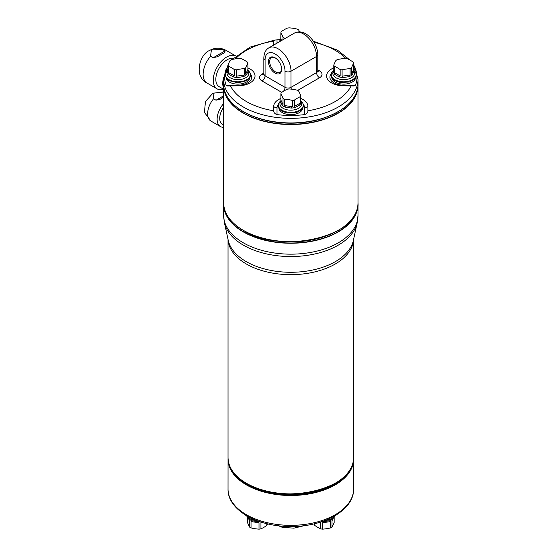 <?xml version="1.0" encoding="UTF-8"?>
<svg xmlns="http://www.w3.org/2000/svg" width="557" height="557" viewBox="0 0 557 557"><rect width="100%" height="100%" fill="white"/><g stroke="black" fill="none" stroke-linecap="round" stroke-linejoin="round"><path stroke-width="0.84" d="M284.989 526.316L282.308 527.333L278.507 525.759M314.301 523.796L314.301 524.353A10.061 5.807 0 0 0 314.823 525.474A41.315 23.854 -120 0 0 320.672 528.851L320.567 522.062M314.823 525.474L314.823 523.671M320.672 528.851A10.061 5.807 0 0 0 322.607 529.15A41.315 32.584 155.1 0 0 330.593 527.918A10.061 5.807 0 0 0 332.021 527.096A41.315 8.731 98.8 0 0 334.158 522.487L334.158 517.258M332.021 527.096L332.021 520.732L333.107 518.386M330.593 527.918L330.593 521.554L329.507 520.767L323.937 521.631L322.607 522.786L330.593 521.554M322.607 529.15L322.607 522.786M247.468 517.258L247.468 522.487A41.315 8.731 -98.8 0 0 249.606 527.096A10.061 5.807 0 0 0 251.033 527.918A41.315 32.584 -155.1 0 0 259.019 529.15A10.061 5.807 0 0 0 260.954 528.851A41.315 23.854 120 0 0 266.803 525.474A10.061 5.807 0 0 0 267.325 524.353L267.325 523.796M266.803 525.474L266.803 523.671M260.954 528.851L260.954 522.487L261.47 522.194M259.019 529.15L259.019 522.786L257.689 521.631L252.119 520.767L251.033 521.554L259.019 522.786M251.033 527.918L251.033 521.554M249.606 527.096L249.606 520.732L248.053 517.669M333.573 517.669L332.021 520.732M261.059 522.062L260.954 522.487M230.695 468.903A62.461 36.066 0 0 0 239.552 479.716A62.461 36.066 0 0 0 246.647 484.611A62.461 36.066 0 0 0 342.075 479.716A62.461 36.066 0 0 0 350.931 468.903M353.549 458.982A62.739 36.219 180 0 1 353.472 460.374A62.739 36.219 180 0 1 290.81 494.762A62.739 36.219 180 0 1 228.154 460.374A62.739 36.219 180 0 1 228.078 458.982M353.542 459.086A62.739 36.219 180 0 1 290.81 494.616A62.739 36.219 180 0 1 228.085 459.086M350.081 68.622A41.315 32.584 155.1 0 0 342.095 69.855A10.061 5.807 180 0 1 340.153 69.555A41.315 23.854 -120 0 0 334.304 66.179A10.061 5.807 180 0 1 333.789 65.058A41.315 8.731 -81.2 0 1 335.927 60.448A10.061 5.807 180 0 1 337.347 59.627A41.315 32.584 -24.9 0 1 345.333 58.394A10.061 5.807 180 0 1 347.276 58.694A41.315 23.854 60 0 1 353.124 62.071A10.061 5.807 180 0 1 353.639 63.192A41.315 8.731 98.8 0 0 351.502 67.801A10.061 5.807 180 0 1 350.081 68.622L350.081 74.979L342.095 76.218L343.425 77.52L348.995 76.664L350.081 74.979M333.789 65.058L333.789 71.421M334.304 66.179L334.304 72.542L334.861 74.478L338.941 76.831L340.153 75.912L334.304 72.542M340.153 69.555L340.153 75.912M342.095 69.855L342.095 76.218M351.502 67.801L351.502 74.158L352.275 74.763L353.772 71.554L353.639 69.548L351.502 74.158M353.639 63.192L353.639 69.548M285.616 38.175A41.315 32.584 -155.1 0 0 284.446 38.078A10.061 5.807 180 0 1 283.026 37.256A41.315 8.731 -98.8 0 0 280.888 32.647A10.061 5.807 180 0 1 281.403 31.526A41.315 23.854 -60 0 1 287.252 28.149A10.061 5.807 180 0 1 289.194 27.85A41.315 32.584 24.9 0 1 297.18 29.082A10.061 5.807 180 0 1 298.601 29.904A41.315 8.731 81.2 0 1 299.596 31.881M280.888 32.647L280.756 41.009M283.026 37.256L283.026 39.672M284.446 38.078L284.446 38.851M228.502 66.179L228.502 72.542L229.059 74.478L233.132 76.831L234.351 75.912L234.351 69.555A41.315 23.854 -120 0 0 228.502 66.179A10.061 5.807 180 0 1 227.987 65.058A41.315 8.731 -81.2 0 1 230.125 60.448A10.061 5.807 180 0 1 231.545 59.627A41.315 32.584 -24.9 0 1 239.531 58.394A10.061 5.807 180 0 1 241.473 58.694A41.315 23.854 60 0 1 247.315 62.071A10.061 5.807 180 0 1 247.837 63.192L247.962 71.554L246.473 74.763A10.061 5.807 180 0 1 243.186 76.664L244.279 74.979L244.279 68.622A41.315 32.584 155.1 0 0 236.293 69.855L236.293 76.218L237.623 77.52L243.186 76.664M247.837 63.192A41.315 8.731 98.8 0 0 245.7 67.801L245.7 74.158L246.473 74.763M236.293 69.855A10.061 5.807 180 0 1 234.351 69.555M245.7 67.801A10.061 5.807 180 0 1 244.279 68.622M227.987 65.058L227.987 71.421M294.375 100.1L294.375 106.457L295.586 107.369L299.666 105.015L300.223 103.08L300.223 96.723A41.315 23.854 120 0 0 294.375 100.1A10.061 5.807 180 0 1 292.432 100.399A41.315 32.584 -155.1 0 0 284.446 99.16A10.061 5.807 180 0 1 283.026 98.345L283.026 104.702L280.888 100.093L280.756 102.223M283.026 98.345A41.315 8.731 -98.8 0 0 280.888 93.729A10.061 5.807 180 0 1 281.403 92.608A41.315 23.854 -60 0 1 287.252 89.238A10.061 5.807 180 0 1 289.194 88.932A41.315 32.584 24.9 0 1 297.18 90.171A10.061 5.807 180 0 1 298.601 90.993A41.315 8.731 81.2 0 1 300.738 95.602L300.738 101.583M280.888 93.729L280.888 100.093M300.738 95.602A10.061 5.807 180 0 1 300.223 96.723M284.446 99.16L284.446 105.524L285.532 107.202L291.102 108.065L292.432 106.756L284.446 105.524M292.432 100.399L292.432 106.756M333.789 71.045L333.664 71.888A10.061 5.807 180 0 0 334.861 74.478M227.987 71.045L227.855 71.888A10.061 5.807 180 0 0 229.059 74.478M300.738 101.959L300.871 102.425A10.061 5.807 180 0 1 299.666 105.015M280.756 102.091L282.253 105.308L283.026 104.702M275.374 57.991A8.48 4.895 -120 0 0 271.447 57.74A8.48 4.895 -120 0 0 270.145 64.535A8.48 4.895 -120 0 0 275.687 72.006A8.48 4.895 -120 0 0 279.927 72.431A8.48 4.895 -120 0 0 281.675 68.901M275.054 73.106A9.378 5.41 60 0 1 268.425 61.625A9.378 5.41 60 0 1 275.054 57.796A9.378 5.41 60 0 1 281.682 69.277A9.378 5.41 60 0 1 275.054 73.106M213.136 57.775L217.508 56.682L224.889 52.421L225.035 50.91L222.445 49.413L211.409 49.914L210.546 56.285L213.136 57.775L225.035 50.91M223.629 97.127L220.196 99.23L216.019 100.211L213.554 98.791L213.832 93.089L223.629 92.072M210.546 56.285A18.903 10.917 120 0 0 207.044 83.042C193.021 75.996 200.248 53.841 209.446 50.541C214.898 47.498 220.398 47.422 225.947 50.304L235.82 55.999A18.903 10.917 120 0 0 226.602 57.072A18.903 10.917 120 0 0 214.25 73.726A18.903 10.917 120 0 0 217.153 88.876A18.903 10.917 120 0 0 223.622 89.273M223.629 127.309A16.083 9.288 -60 0 1 220.461 126.557A16.083 9.288 -60 0 1 223.629 103.574M331.847 77.876A11.92 6.879 0 0 0 335.286 82.116A11.92 6.879 0 0 0 347.77 83.717A11.92 6.879 0 0 0 355.589 77.876M249.78 77.876A11.92 6.879 180 0 1 246.34 82.116A11.92 6.879 180 0 1 233.856 83.717A11.92 6.879 180 0 1 226.038 77.876M247.837 67.877A17.121 9.887 180 0 1 252.126 81.44A17.121 9.887 180 0 1 237.909 85.813L227.528 85.987L226.1 85.214L237.909 85.214A13.793 7.965 0 0 0 250.462 73.949M331.164 73.949A13.793 7.965 0 0 0 343.718 85.214L355.526 85.214L354.099 85.987L343.718 85.813A17.121 9.887 180 0 1 329.5 81.44A17.121 9.887 180 0 1 333.789 67.877M278.256 104.486A13.793 7.965 0 0 0 277.017 107.793L277.017 114.61C274.796 113.823 273.689 112.542 273.696 110.78L273.696 106.478A17.121 9.887 180 0 1 280.888 98.422M300.738 98.422A17.121 9.887 180 0 1 307.93 106.478L307.93 110.78C307.937 112.549 306.823 113.823 304.609 114.61L304.609 107.793A13.793 7.965 0 0 0 303.363 104.486M302.688 108.413A11.92 6.879 180 0 1 290.81 114.672A11.92 6.879 180 0 1 278.939 108.413M233.341 58.304A16.014 9.246 120 0 0 227.152 59.752A16.014 9.246 120 0 0 216.687 73.858A16.014 9.246 120 0 0 219.145 86.69L223.629 89.28M223.629 125.047L222.452 124.371A13.187 7.617 -60 0 1 223.629 107.306M355.526 85.214A66.165 38.203 0 0 0 355.526 69.284L353.639 69.284M353.639 66.868L355.526 69.284M280.867 39.484A66.165 38.203 0 0 0 277.017 39.888L277.017 43.14M273.696 45.061L273.696 41.086L274.601 40.076L277.017 39.888M227.987 69.284L226.1 69.284L227.987 66.868M226.1 69.284A66.165 38.203 0 0 0 226.1 85.214M277.017 114.61A66.165 38.203 0 0 0 304.609 114.61M256.394 236.259A65.162 37.618 0 0 0 325.232 236.259M325.232 117.534A65.162 37.618 180 0 1 256.394 117.527M320.672 522.487L320.157 522.194M248.519 518.386L249.606 520.732M322.231 521.512A10.061 5.807 0 0 0 323.937 521.631M329.507 520.767A10.061 5.807 0 0 0 332.794 518.873M257.689 521.631A10.061 5.807 0 0 0 259.395 521.512M248.833 518.873A10.061 5.807 0 0 0 252.119 520.767M325.149 520.454A10.882 6.287 0 0 0 331.93 518.637L336.198 515.03M245.428 515.03L249.696 518.637A10.882 6.287 0 0 0 256.471 520.454M326.291 520.008A12.449 7.185 0 0 0 333.03 518.003M248.596 518.003A12.449 7.185 0 0 0 255.336 520.008M290.81 525.342A62.774 36.247 0 0 0 353.591 489.102C354.113 510.017 323.868 526.887 290.81 526.476C257.759 526.887 227.514 510.017 228.036 489.102A62.774 36.247 0 0 0 290.81 525.342M228.036 489.102L228.05 458.453A62.774 36.247 0 0 0 228.036 459.26A62.774 36.247 0 0 0 290.81 495.5A62.774 36.247 0 0 0 353.591 459.26A62.774 36.247 0 0 0 353.577 458.453L353.591 489.102M228.934 464.58A62.6 36.142 0 0 0 290.81 495.25A62.6 36.142 0 0 0 352.692 464.58M246.486 483.309A62.6 36.142 0 0 0 246.549 483.344A62.6 36.142 0 0 0 335.14 483.309M280.888 39.004L281.584 40.501M228.502 72.542L234.351 75.912M236.293 76.218L244.279 74.979M245.7 74.158L247.837 69.548M294.375 106.457L300.223 103.08M246.424 483.274A62.774 36.247 0 0 0 314.837 491.128A62.774 36.247 0 0 0 353.591 457.645C356.445 488.795 282.42 506.459 246.459 483.351C234.441 476.214 228.3 467.643 228.036 457.645A62.774 36.247 0 0 0 246.424 483.274M343.425 77.52A10.061 5.807 180 0 1 338.941 76.831M352.275 74.763A10.061 5.807 180 0 1 348.995 76.664M237.623 77.52A10.061 5.807 180 0 1 233.132 76.831M295.586 107.369A10.061 5.807 180 0 1 291.102 108.065M285.532 107.202A10.061 5.807 180 0 1 282.253 105.308M228.064 239.538A62.774 36.247 0 0 0 246.424 264.039A62.774 36.247 0 0 0 313.932 272.108A62.774 36.247 0 0 0 353.563 239.538M353.73 70.885A10.882 6.287 180 0 1 351.049 77.994A10.882 6.287 180 0 1 338.545 78.878A10.882 6.287 180 0 1 333.789 70.767M280.262 41.267A10.882 6.287 180 0 1 280.798 40.341M247.928 70.885A10.882 6.287 180 0 1 245.609 77.792A10.882 6.287 180 0 1 231.726 78.523A10.882 6.287 180 0 1 227.987 70.767M300.738 101.311A10.882 6.287 180 0 1 290.921 110.175A10.882 6.287 180 0 1 280.798 101.43M353.681 70.321A12.449 7.185 180 0 1 351.864 80.055A12.449 7.185 180 0 1 334.91 79.707A12.449 7.185 180 0 1 333.789 70.286L331.7 72.591L331.018 75.098L331.735 77.688L334.91 80.681L340.035 82.478L349.42 81.997L354.586 79.122L355.728 77.632L356.41 75.125L355.693 72.535L353.681 70.314M278.862 42.074A12.449 7.185 180 0 1 280.846 39.777M246.716 79.707A12.449 7.185 180 0 1 229.735 80.041A12.449 7.185 180 0 1 227.987 70.286L225.522 73.413L225.216 75.111L226.49 78.509L228.948 80.591L237.916 82.798L246.716 80.681L249.926 77.632L250.608 75.125L249.891 72.535L247.879 70.314A12.449 7.185 180 0 1 246.716 79.707M264.199 74.297L263.691 74.687L263.837 74.088A4.233 2.444 0 0 0 265.076 75.815L285.024 87.338L285.024 71.212A4.233 2.444 0 0 0 291.012 71.212L316.55 56.466A4.233 2.444 0 0 0 317.789 54.739C317.838 42.826 305.25 27.439 294.409 33.1A18.339 10.59 -120 0 1 308.543 38.008A18.339 10.59 -120 0 1 316.55 56.466L316.55 72.591A4.233 2.444 0 0 0 317.789 70.864L317.789 54.739M285.024 71.212A14.106 8.146 -120 0 0 275.054 53.932A14.106 8.146 -120 0 0 265.076 59.69A4.233 2.444 180 0 1 263.837 57.963C264.025 53.012 265.703 49.636 268.878 47.839A18.339 10.59 60 0 1 283.005 52.755A18.339 10.59 60 0 1 291.012 71.212L291.012 87.338L316.55 72.591A4.233 2.444 -120 0 0 319.544 77.778L297.654 90.408M300.738 100.831A12.449 7.185 180 0 1 299.22 110.467A12.449 7.185 180 0 1 282.455 110.495A12.449 7.185 180 0 1 280.846 100.859L278.792 103.149L278.117 105.656L278.423 107.362L279.391 109.047L281.842 111.128L287.134 113.022L296.519 112.535L301.685 109.666L302.827 108.176L303.509 105.67L302.792 103.08L300.738 100.824M225.947 50.304A18.903 10.917 120 0 0 222.445 49.413M223.629 91.821L212.837 93.297L205.477 101.485L204.412 112.389L210.971 121.085A16.083 9.288 -60 0 1 213.554 98.791M223.629 95.818L216.019 100.211M265.076 59.69L265.076 75.815A4.233 2.444 120 0 1 262.082 81.002A8.466 4.888 180 0 1 262.082 74.088A4.233 2.444 -120 0 0 263.788 74.457M283.471 91.264A4.233 2.444 120 0 0 285.024 87.338A4.233 2.444 0 0 0 291.012 87.338A4.233 2.444 -120 0 0 291.353 89.134M237.909 85.813L237.909 85.214M343.718 85.813L343.718 85.214M281.765 92.365L262.082 81.002M317.838 71.233A4.233 2.444 120 0 0 319.544 70.864A8.466 4.888 180 0 1 319.544 77.778M317.789 69.855L319.544 70.864M262.082 74.088L263.837 73.078M307.93 106.478A4.233 3.453 -0 0 1 304.609 107.793M273.696 106.478A4.233 3.453 180 0 0 277.017 107.793M246.229 261.616A63.045 36.4 0 0 0 311.266 270.312A63.045 36.4 0 0 0 353.375 240.401L357.211 222.703A66.917 38.635 0 0 1 312.526 254.452A66.917 38.635 0 0 1 243.5 245.226A66.917 38.635 0 0 1 224.415 222.703L228.252 240.401A63.045 36.4 0 0 0 246.229 261.616M273.696 110.78A62.739 36.226 180 0 1 230.452 85.813M351.175 85.813A62.739 36.226 180 0 1 307.93 110.78M313.995 42.269A62.739 36.226 180 0 1 335.175 50.318A62.739 36.226 180 0 1 345.751 58.436M235.486 58.847A62.739 36.226 180 0 1 273.696 41.086M223.719 77.423A16.014 9.246 120 0 0 223.629 87.929M353.639 64.981L354.879 67.153L357.998 79.56A67.188 38.788 180 0 1 290.81 118.349A67.188 38.788 180 0 1 223.629 79.56L228.078 64.835M224.415 222.703L223.629 215.371A67.188 38.788 0 0 0 243.305 242.803A67.188 38.788 0 0 0 316.522 251.214A67.188 38.788 0 0 0 357.998 215.371L357.211 222.703M357.998 79.56L357.998 84.149A67.188 38.788 180 0 1 290.81 122.937A67.188 38.788 180 0 1 223.629 84.149L223.629 79.56M223.642 203.674A67.188 38.788 0 0 0 223.629 204.461A67.188 38.788 0 0 0 243.305 231.893A67.188 38.788 0 0 0 316.522 240.297A67.188 38.788 0 0 0 357.998 204.461A67.188 38.788 0 0 0 357.984 203.674M338.259 111.616A67.007 38.684 180 0 1 243.367 111.616M223.907 206.403A67.007 38.684 0 0 0 243.43 231.67A67.007 38.684 0 0 0 314.775 240.443A67.007 38.684 0 0 0 357.719 206.403M223.907 87.679A67.007 38.684 0 0 0 243.43 112.939A67.007 38.684 0 0 0 314.775 121.711A67.007 38.684 0 0 0 357.719 87.679M243.367 230.34A67.007 38.684 0 0 0 243.43 230.382A67.007 38.684 0 0 0 338.259 230.34M223.629 202.88L223.642 84.943A67.188 38.788 0 0 0 223.629 85.736A67.188 38.788 0 0 0 243.305 113.162A67.188 38.788 0 0 0 316.522 121.572A67.188 38.788 0 0 0 357.998 85.736A67.188 38.788 0 0 0 357.984 84.943L357.998 202.88C361.061 236.21 281.828 255.113 243.346 230.389C230.48 222.744 223.907 213.575 223.629 202.88A67.188 38.788 0 0 0 243.305 230.306A67.188 38.788 0 0 0 316.522 238.716A67.188 38.788 0 0 0 357.998 202.88M304.818 525.55L293.901 528.154L282.308 527.333M342.075 479.716C348.947 473.979 352.748 467.532 353.472 460.374M228.154 460.374C228.878 467.532 232.68 473.979 239.552 479.716M353.591 457.645L353.591 239.399M228.036 457.645L228.036 239.399M268.878 47.839L294.409 33.1M278.751 42.137L280.846 39.77M263.837 74.088L263.837 57.963M207.044 83.042L217.153 88.876M210.971 121.085L220.461 126.557M317.789 70.864L317.936 71.463L317.427 71.073M349.956 60.072L337.403 50.095L313.312 41.197M232.213 59.474L250.149 47.06L274.601 40.076M357.998 215.371L357.984 203.667M223.629 215.371L223.642 203.667M357.998 84.149C359.168 106.777 320.985 126.195 282.448 122.714C249.773 120.744 222.946 103.212 223.629 84.149"/></g></svg>
